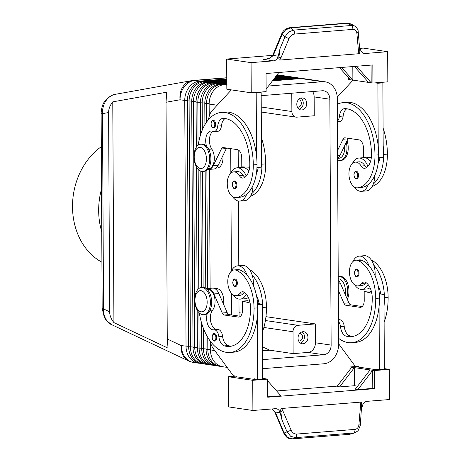 <?xml version="1.0" encoding="UTF-8"?>
<svg xmlns="http://www.w3.org/2000/svg" width="462" height="462" viewBox="0 0 462 462"><rect width="100%" height="100%" fill="white"/><g stroke="black" fill="none" stroke-linecap="round" stroke-linejoin="round"><path stroke-width="0.69" d="M212.272 120.686A3.794 2.166 85.4 0 1 213.144 120.27A3.794 2.166 85.4 0 1 215.627 124.37A3.794 2.166 85.4 0 1 213.75 127.83C212.595 128.419 211.683 127.073 211.007 123.787C211.336 121.344 212.052 120.172 213.144 120.27M246.206 176.114A16.69 9.523 -94.6 0 0 238.305 167.856A16.69 9.523 -94.6 0 0 237.058 167.816A16.69 9.523 -94.6 0 0 230.717 173.267M232.594 196.708A16.69 9.523 -94.6 0 0 238.479 201.039A16.69 9.523 -94.6 0 0 239.726 201.085A16.69 9.523 -94.6 0 0 246.691 194.115A35.886 20.484 85.4 0 1 239.512 197.297A12.896 7.363 85.4 0 1 239.426 197.303A12.896 7.363 85.4 0 1 239.333 197.309M239.726 201.085L244.693 200.687A16.69 9.523 -94.6 0 0 251.657 193.717A16.69 9.523 85.4 0 0 252.945 185.499M248.816 171.304A16.69 9.523 -94.6 0 0 243.272 167.458A16.69 9.523 -94.6 0 0 242.024 167.417L237.058 167.816M198.267 145.132A48.55 27.708 85.4 0 1 221.517 112.382A48.55 27.708 85.4 0 1 253.292 164.876A35.886 20.484 85.4 0 1 235.787 197.592A12.896 7.363 85.4 0 1 235.695 197.603A12.896 7.363 85.4 0 1 227.339 185.412A12.896 7.363 85.4 0 1 233.547 171.899A12.896 7.363 85.4 0 1 233.639 171.893A12.896 7.363 85.4 0 1 239.478 175.785A7.588 4.331 -94.6 0 0 242.914 178.078A7.588 4.331 -94.6 0 0 243.532 177.945A15.171 8.662 -94.6 0 0 249.803 164.362A42.481 24.249 -94.6 0 0 223.181 118.388A10.62 6.064 -94.6 0 0 222.886 118.399A10.62 6.064 -94.6 0 0 217.735 126.103A7.588 4.331 85.4 0 1 214.05 131.612A7.588 4.331 85.4 0 1 212.757 131.381A10.62 6.064 -94.6 0 0 210.949 131.052A10.62 6.064 -94.6 0 0 206.537 146.136M237.272 171.604A12.896 7.363 85.4 0 1 237.364 171.593A12.896 7.363 85.4 0 1 243.203 175.485A7.588 4.331 -94.6 0 0 244.86 177.281M216.049 168.087L217.371 167.983A11.377 6.497 -94.6 0 0 222.892 155.654M234.875 279.013A3.794 2.166 85.4 0 1 237.358 283.114A3.794 2.166 85.4 0 1 235.481 286.579C233.928 286.527 233.015 285.175 232.744 282.53C233.246 279.862 233.957 278.69 234.875 279.013M370.507 161.55A16.69 9.523 -94.6 0 0 364.963 157.704A16.69 9.523 -94.6 0 0 363.715 157.663L358.749 158.062A16.69 9.523 -94.6 0 0 352.402 163.513M367.896 166.36A16.69 9.523 -94.6 0 0 359.996 158.102A16.69 9.523 -94.6 0 0 358.749 158.062M354.285 186.954A16.69 9.523 -94.6 0 0 360.169 191.285A16.69 9.523 -94.6 0 0 361.417 191.332A16.69 9.523 -94.6 0 0 368.376 184.361A35.886 20.484 85.4 0 1 361.203 187.543A12.896 7.363 85.4 0 1 361.111 187.549A12.896 7.363 85.4 0 1 361.024 187.555M344.577 145.9A11.377 6.497 85.4 0 1 339.056 158.229L337.734 158.333M337.41 121.09A7.588 4.331 -94.6 0 0 339.42 116.349A10.62 6.064 85.4 0 1 344.577 108.645A10.62 6.064 85.4 0 1 344.871 108.634A42.481 24.249 85.4 0 1 371.494 154.608A15.171 8.662 85.4 0 1 365.217 168.191A7.588 4.331 85.4 0 1 364.605 168.324A7.588 4.331 85.4 0 1 361.168 166.031A12.896 7.363 -94.6 0 0 355.324 162.139A12.896 7.363 -94.6 0 0 355.238 162.145A12.896 7.363 -94.6 0 0 349.024 175.658A12.896 7.363 -94.6 0 0 357.386 187.849A12.896 7.363 -94.6 0 0 357.478 187.838A35.886 20.484 -94.6 0 0 374.977 155.122A48.55 27.708 -94.6 0 0 343.202 102.628A48.55 27.708 -94.6 0 0 337.324 104.25M358.962 161.85A12.896 7.363 85.4 0 1 359.049 161.839A12.896 7.363 85.4 0 1 364.893 165.731A7.588 4.331 -94.6 0 0 366.551 167.527M359.049 273.36A3.794 2.166 85.4 0 1 357.172 276.819C356.017 277.408 355.105 276.062 354.435 272.776C354.764 270.334 355.474 269.161 356.566 269.259A3.794 2.166 85.4 0 1 359.049 273.36M101.138 113.155A7.588 0.808 -0.3 0 0 101.132 113.178A7.588 0.808 -0.3 0 0 102.506 113.635C102.327 108.616 103.569 104.193 106.237 100.364C108.691 97.037 111.717 95.022 115.327 94.323L191.747 80.642A18.203 14.923 -100.1 0 0 182.987 86.631A18.203 14.923 -100.1 0 0 180.053 99.763L184.748 100.45L186.036 346.327A18.203 14.819 98.4 0 0 190.465 358.772A18.203 14.819 98.4 0 0 198.285 363.144A18.203 14.819 98.4 0 0 199.601 363.265M108.599 112.549C108.616 108.847 110.008 105.284 112.768 101.854L166.718 92.204L166.031 102.269L167.267 338.993L168.058 348.152L113.923 322.609C111.128 319.103 109.702 315.506 109.644 311.804L108.599 112.549L102.506 113.635L103.528 308.922A7.588 0.808 179.7 0 1 102.154 308.46L101.132 113.178M188.646 346.361L181.341 345.634A18.203 14.207 -64.7 0 0 184.407 357.663A18.203 14.207 -64.7 0 0 188.473 360.903L111.694 324.676L107.392 321.327C104.689 317.995 103.401 313.86 103.528 308.922L109.644 311.804M272.453 80.856L300.947 78.569L322.297 81.71A18.203 14.819 -81.6 0 1 325.04 81.797A18.203 14.819 -81.6 0 1 332.865 86.169A18.203 14.819 -81.6 0 1 337.295 98.614L338.582 344.49A18.203 14.819 -81.6 0 1 334.286 357.64A18.203 14.819 -81.6 0 1 323.775 363.785L262.618 368.688M300.947 78.569A18.203 14.819 -81.6 0 1 303.69 78.661L325.04 81.797M273.261 79.799L296.587 77.928A18.203 14.819 -81.6 0 1 299.33 78.02L301.074 78.274A18.203 14.819 98.4 0 0 298.331 78.188L272.938 80.221M274.07 78.742L292.227 77.287A18.203 14.819 -81.6 0 1 294.97 77.379L296.714 77.633A18.203 14.819 98.4 0 0 293.971 77.547L273.747 79.169M274.878 77.691L287.872 76.646A18.203 14.819 -81.6 0 1 290.615 76.738L292.354 76.992A18.203 14.819 98.4 0 0 289.61 76.906L274.555 78.113M275.687 76.634L283.512 76.011A18.203 14.819 -81.6 0 1 286.255 76.097L287.999 76.351A18.203 14.819 98.4 0 0 285.256 76.265L275.364 77.056M276.495 75.577L279.152 75.37A18.203 14.819 -81.6 0 1 281.895 75.456L283.639 75.71A18.203 14.819 98.4 0 0 280.896 75.624L276.172 76.005M226.802 83.922L221.344 84.355A18.203 14.819 98.4 0 0 210.834 90.506A18.203 14.819 98.4 0 0 206.537 103.655L206.635 122.037M207.761 337.352L207.825 349.526A18.203 14.819 98.4 0 0 212.254 361.977A18.203 14.819 98.4 0 0 220.079 366.343A18.203 14.819 98.4 0 0 221.396 366.464M227.148 367.382L222.69 366.73A18.203 14.819 -81.6 0 1 214.87 362.364A18.203 14.819 -81.6 0 1 210.441 349.913L210.401 342.169M209.217 116.297L209.153 104.037A18.203 14.819 -81.6 0 1 213.45 90.887A18.203 14.819 -81.6 0 1 223.96 84.742L226.802 84.511M226.778 79.961L203.909 81.797A18.203 14.819 98.4 0 0 193.399 87.942A18.203 14.819 98.4 0 0 189.102 101.091L190.39 346.968A18.203 14.819 98.4 0 0 194.825 359.413A18.203 14.819 98.4 0 0 202.645 363.785A18.203 14.819 98.4 0 0 203.961 363.9M202.645 363.785L200.901 363.525A18.203 14.819 -81.6 0 1 193.081 359.159A18.203 14.819 -81.6 0 1 188.646 346.708L187.358 100.832A18.203 14.819 -81.6 0 1 191.661 87.688A18.203 14.819 -81.6 0 1 202.165 81.537L226.778 79.568M226.784 80.954L208.27 82.438A18.203 14.819 98.4 0 0 197.759 88.583A18.203 14.819 98.4 0 0 193.463 101.732L194.75 347.603A18.203 14.819 98.4 0 0 199.18 360.054A18.203 14.819 98.4 0 0 207.005 364.426A18.203 14.819 98.4 0 0 208.322 364.541M207.005 364.426L205.261 364.166A18.203 14.819 -81.6 0 1 197.436 359.8A18.203 14.819 -81.6 0 1 193.006 347.349L191.718 101.473A18.203 14.819 -81.6 0 1 196.015 88.323A18.203 14.819 -81.6 0 1 206.526 82.178L226.784 80.555M198.92 312.543L199.11 348.244A18.203 14.819 98.4 0 0 203.54 360.695A18.203 14.819 98.4 0 0 211.359 365.067A18.203 14.819 98.4 0 0 212.676 365.182M211.359 365.067L209.615 364.807A18.203 14.819 -81.6 0 1 201.796 360.441A18.203 14.819 -81.6 0 1 197.366 347.99L197.164 310.094M203.355 328.182L203.465 348.885A18.203 14.819 98.4 0 0 207.9 361.336A18.203 14.819 98.4 0 0 215.719 365.702A18.203 14.819 98.4 0 0 217.036 365.823M215.719 365.702L213.975 365.448A18.203 14.819 -81.6 0 1 206.156 361.082A18.203 14.819 -81.6 0 1 201.721 348.631L201.588 322.95M220.079 366.343L218.335 366.089A18.203 14.819 -81.6 0 1 210.51 361.723A18.203 14.819 -81.6 0 1 206.081 349.272L206 334.159M226.773 78.973L199.549 81.156A18.203 14.819 98.4 0 0 189.045 87.301A18.203 14.819 98.4 0 0 184.748 100.45L187.364 100.485M196.315 147.239L196.079 102.114A18.203 14.819 -81.6 0 1 200.375 88.964A18.203 14.819 -81.6 0 1 210.886 82.819L226.79 81.543M226.79 81.941L212.624 83.073A18.203 14.819 98.4 0 0 202.119 89.224A18.203 14.819 98.4 0 0 197.823 102.373L198.048 145.299M200.6 134.65L200.433 102.755A18.203 14.819 -81.6 0 1 204.735 89.605A18.203 14.819 -81.6 0 1 215.24 83.46L226.796 82.536M226.796 82.929L216.984 83.714A18.203 14.819 98.4 0 0 206.474 89.865A18.203 14.819 98.4 0 0 202.177 103.014L202.321 129.932M204.903 124.723L204.793 103.396A18.203 14.819 -81.6 0 1 209.09 90.246A18.203 14.819 -81.6 0 1 219.6 84.101L226.796 83.524M338.224 276.582A13.652 7.796 85.4 0 1 338.802 276.495L340.044 276.397A13.652 7.796 85.4 0 1 348.977 291.164A13.652 7.796 85.4 0 1 347.337 299.318M338.802 276.495A13.652 7.796 85.4 0 1 347.736 291.262A13.652 7.796 85.4 0 1 346.719 297.898M337.618 159.864A13.652 7.796 -94.6 0 0 340.234 160.418L341.476 160.32A13.652 7.796 -94.6 0 0 348.227 147.863A13.652 7.796 -94.6 0 0 347.083 140.743M340.234 160.418A13.652 7.796 -94.6 0 0 346.985 147.961A13.652 7.796 -94.6 0 0 346.292 142.377M210.401 302.269A13.652 7.796 85.4 0 1 203.65 314.726A13.652 7.796 85.4 0 1 194.71 299.965A13.652 7.796 85.4 0 1 201.467 287.508A13.652 7.796 85.4 0 1 210.401 302.269M207.167 302.131A10.62 6.064 85.4 0 1 201.12 311.798A10.62 6.064 85.4 0 1 194.964 300.34A10.62 6.064 85.4 0 1 201.01 290.679A10.62 6.064 85.4 0 1 207.167 302.131M201.467 287.508L202.708 287.404A13.652 7.796 85.4 0 1 211.642 302.171A13.652 7.796 85.4 0 1 204.891 314.628L203.65 314.726M193.959 156.664A13.652 7.796 -94.6 0 0 202.899 171.425A13.652 7.796 -94.6 0 0 209.65 158.968A13.652 7.796 -94.6 0 0 200.716 144.208A13.652 7.796 -94.6 0 0 193.959 156.664M194.213 157.04A10.62 6.064 -94.6 0 0 200.369 168.491A10.62 6.064 -94.6 0 0 206.416 158.83A10.62 6.064 -94.6 0 0 200.26 147.378A10.62 6.064 -94.6 0 0 194.213 157.04M202.899 171.425L204.14 171.327A13.652 7.796 -94.6 0 0 210.891 158.87A13.652 7.796 -94.6 0 0 201.958 144.104L200.716 144.208M263.877 327.466L293.024 331.751A6.07 4.938 -81.6 0 1 294.456 327.367A6.07 4.938 -81.6 0 1 297.961 325.317L265.413 320.536M261.186 95.663L322.349 90.76A9.101 7.409 -81.6 0 1 323.718 90.806A9.101 7.409 -81.6 0 1 329.845 99.215L314.154 96.905L314.252 115.76L296.87 117.157A6.07 4.938 -81.6 0 1 295.957 117.129A6.07 4.938 -81.6 0 1 293.347 115.673A6.07 4.938 -81.6 0 1 291.874 111.521L261.244 107.017M298.579 340.835A3.731 3.038 98.4 0 0 298.966 340.921A3.731 3.038 98.4 0 0 299.526 340.939A3.731 3.038 98.4 0 0 302.552 337.329A3.731 3.038 98.4 0 0 300.052 333.541A3.731 3.038 98.4 0 0 299.659 333.512M300.427 343.099A6.07 4.938 98.4 0 0 304.394 337.947A6.07 4.938 98.4 0 0 302.073 331.878M302.962 331.71A6.07 4.938 -81.6 0 1 303.875 331.739A6.07 4.938 -81.6 0 1 307.94 337.907A6.07 4.938 -81.6 0 1 303.026 343.78A6.07 4.938 -81.6 0 1 302.113 343.745A6.07 4.938 -81.6 0 1 298.048 337.583A6.07 4.938 -81.6 0 1 302.962 331.71M297.355 107.028A3.731 3.038 98.4 0 0 297.742 107.115A3.731 3.038 98.4 0 0 298.302 107.132A3.731 3.038 98.4 0 0 301.328 103.523A3.731 3.038 98.4 0 0 298.827 99.734A3.731 3.038 98.4 0 0 298.435 99.705M299.203 109.292A6.07 4.938 98.4 0 0 303.17 104.141A6.07 4.938 98.4 0 0 300.849 98.071M301.738 97.904A6.07 4.938 -81.6 0 1 302.65 97.932A6.07 4.938 -81.6 0 1 306.716 104.1A6.07 4.938 -81.6 0 1 301.802 109.968A6.07 4.938 -81.6 0 1 300.889 109.939A6.07 4.938 -81.6 0 1 296.823 103.777A6.07 4.938 -81.6 0 1 301.738 97.904M338.461 321.454A7.588 4.331 85.4 0 1 340.523 326.79A10.62 6.064 -94.6 0 0 346.061 336.122A42.481 24.249 -94.6 0 0 351.23 336.665A42.481 24.249 -94.6 0 0 372.245 297.909A15.171 8.662 -94.6 0 0 365.817 282.461A7.588 4.331 -94.6 0 0 364.068 281.982A7.588 4.331 -94.6 0 0 361.781 283.431A12.896 7.363 85.4 0 1 357.9 285.897A12.896 7.363 85.4 0 1 355.884 285.58A12.896 7.363 85.4 0 1 349.463 271.875A12.896 7.363 85.4 0 1 355.838 260.187A12.896 7.363 85.4 0 1 357.859 260.504A35.886 20.484 85.4 0 1 375.727 298.423A48.55 27.708 85.4 0 1 351.715 342.717A48.55 27.708 85.4 0 1 338.548 338.288M352.916 261.561A16.69 9.523 85.4 0 1 359.263 256.11A16.69 9.523 85.4 0 1 360.51 256.15A16.69 9.523 85.4 0 1 368.803 265.506A35.886 20.484 -94.6 0 0 361.584 260.204A12.896 7.363 -94.6 0 0 359.563 259.887L355.838 260.187M370.062 287.716A16.69 9.523 85.4 0 1 366.897 288.981L361.931 289.379A16.69 9.523 85.4 0 1 360.683 289.333A16.69 9.523 85.4 0 1 354.799 285.002M359.263 256.11L364.229 255.711A16.69 9.523 85.4 0 1 365.477 255.752A16.69 9.523 85.4 0 1 373.77 265.107A16.69 9.523 85.4 0 1 375.086 275.797M368.018 284.442A16.69 9.523 85.4 0 1 361.931 289.379M358.535 175.312A3.794 2.166 85.4 0 1 356.658 178.771C355.105 178.725 354.187 177.373 353.921 174.728C354.423 172.06 355.134 170.888 356.052 171.211A3.794 2.166 85.4 0 1 358.535 175.312M217.007 329.539A10.62 6.064 85.4 0 1 210.799 321.985A10.62 6.064 85.4 0 1 212.624 310.106A11.377 6.497 -94.6 0 0 214.518 297.118A11.377 6.497 -94.6 0 0 207.605 289.299L207.184 289.333M199.324 312.953A48.55 27.708 -94.6 0 0 230.03 352.471A48.55 27.708 -94.6 0 0 254.042 308.177A35.886 20.484 -94.6 0 0 236.169 270.258A12.896 7.363 -94.6 0 0 234.153 269.941A12.896 7.363 -94.6 0 0 227.772 281.629A12.896 7.363 -94.6 0 0 234.194 295.334A12.896 7.363 -94.6 0 0 236.209 295.651A12.896 7.363 -94.6 0 0 240.09 293.185A7.588 4.331 85.4 0 1 242.377 291.736A7.588 4.331 85.4 0 1 244.127 292.215A15.171 8.662 85.4 0 1 250.554 307.663A42.481 24.249 85.4 0 1 229.539 346.419A42.481 24.249 85.4 0 1 224.37 345.876A10.62 6.064 85.4 0 1 218.838 336.544A7.588 4.331 -94.6 0 0 213.958 329.781A7.588 4.331 -94.6 0 0 213.796 329.799A10.62 6.064 85.4 0 1 213.577 329.828A10.62 6.064 85.4 0 1 207.802 324.665A10.62 6.064 85.4 0 1 207.224 313.779M231.231 271.315A16.69 9.523 85.4 0 1 237.572 265.864A16.69 9.523 85.4 0 1 238.819 265.904A16.69 9.523 85.4 0 1 247.112 275.26A35.886 20.484 -94.6 0 0 239.893 269.958A12.896 7.363 -94.6 0 0 237.878 269.641L234.153 269.941M246.327 294.196A16.69 9.523 85.4 0 1 240.24 299.133A16.69 9.523 85.4 0 1 238.993 299.087A16.69 9.523 85.4 0 1 233.108 294.756M237.572 265.864L242.538 265.465A16.69 9.523 85.4 0 1 243.786 265.506A16.69 9.523 85.4 0 1 252.079 274.861A16.69 9.523 85.4 0 1 253.395 285.551M214.258 333.564A3.794 2.166 85.4 0 1 216.742 337.664A3.794 2.166 85.4 0 1 214.865 341.123C213.311 341.072 212.393 339.72 212.127 337.075C212.63 334.407 213.34 333.235 214.258 333.564M233.489 181.381A3.794 2.166 85.4 0 1 234.367 180.965A3.794 2.166 85.4 0 1 236.844 185.066A3.794 2.166 85.4 0 1 234.973 188.531C233.818 189.12 232.9 187.768 232.23 184.482C232.559 182.04 233.27 180.867 234.367 180.965M264.974 59.321L269.612 58.42L273.279 55.469L282.086 34.477L285.574 29.897L290.425 27.905L347.788 23.308L351.033 23.96L354.816 26.132L351.57 25.479L293.347 30.146A3.032 1.732 85.4 0 1 294.392 31.757A3.032 1.732 85.4 0 1 294.542 34.072L352.766 29.406A3.032 1.732 -94.6 0 0 352.616 27.085A3.032 1.732 -94.6 0 0 351.57 25.479L347.788 23.308A3.032 1.732 -94.6 0 0 347.066 23.106L289.703 27.703A3.032 1.732 85.4 0 1 290.425 27.905L293.347 30.146L288.496 32.144L285.008 36.723A3.032 0.485 22.8 0 0 286.867 37.717A3.032 0.485 22.8 0 0 289.062 38.513C290.303 35.903 292.128 34.425 294.542 34.072M272.932 54.868A3.032 0.485 22.8 0 0 272.892 54.914L281.67 33.997A3.032 0.485 22.8 0 0 281.67 33.992A3.032 0.485 22.8 0 0 282.086 34.477L285.008 36.723L280.053 48.539L278.205 56.191A6.07 4.938 -81.6 0 1 276.426 59.425A6.07 4.938 -81.6 0 1 273.475 60.845L251.074 62.641L226.669 59.049L226.83 89.218L251.236 92.81L251.074 62.641M272.886 54.943A3.032 0.502 23 0 0 272.869 54.972L272.892 54.914A3.032 0.485 22.8 0 0 273.308 55.4M361.382 410.025L362.358 405.983A6.07 4.938 -81.6 0 1 364.137 402.754A6.07 4.938 -81.6 0 1 367.088 401.328L389.489 399.538L389.327 369.369L374.428 370.559L374.526 388.663L267.735 397.222L267.642 379.123L252.737 380.318L252.899 410.487L275.294 408.691A6.07 4.938 -81.6 0 1 276.212 408.72A6.07 4.938 -81.6 0 1 278.257 409.638A6.07 4.938 -81.6 0 1 280.07 412.578L281.993 419.929L280.763 411.607C280.584 409.765 280.85 408.72 281.566 408.472L360.822 402.113L358.91 424.751C358.57 427.489 357.218 429.042 354.862 429.406L296.639 434.072A3.032 1.732 85.4 0 1 296.512 436.347A3.032 1.732 85.4 0 1 295.484 437.647L353.707 432.981A3.032 1.732 -94.6 0 0 354.735 431.681A3.032 1.732 -94.6 0 0 354.862 429.406M360.268 425.612A3.032 0.86 -175.9 0 0 360.273 425.577A3.032 0.86 -175.9 0 0 360.273 425.571L358.079 430.786L355.122 432.698L349.942 434.24A3.032 1.732 85.4 0 1 349.676 434.297L292.579 438.836L287.711 437.45L284.176 433.056L275.179 411.925L274.757 412.046L283.755 433.177C286.625 437.618 287.306 438.605 292.319 438.894A3.032 1.732 85.4 0 1 292.307 438.894A3.032 1.732 85.4 0 1 292.255 438.9M349.676 434.297A3.032 1.732 85.4 0 1 349.67 434.297L292.307 438.894M281.993 419.929L287.075 431.866L290.61 436.261L295.484 437.647L292.579 438.836A3.032 1.732 85.4 0 1 292.319 438.894M360.169 48.348L363.259 48.1L387.664 51.692L365.269 53.488A6.07 4.938 -81.6 0 1 364.351 53.459A6.07 4.938 -81.6 0 1 362.306 52.541A6.07 4.938 -81.6 0 1 360.493 49.596L359.448 45.605M280.053 48.539L278.909 57.057A3.032 0.485 22.8 0 0 280.971 57.796L289.062 38.513M352.766 29.406C355.128 29.372 356.491 30.602 356.86 33.079A3.032 1.461 -5.1 0 0 358.171 31.999A3.032 1.461 -5.1 0 0 358.206 31.716L359.8 50.572C359.985 52.408 359.713 53.453 358.997 53.708L279.741 60.06L280.971 57.796M275.179 411.925L272.06 408.951M360.273 425.577L361.659 405.122A3.032 0.86 -175.9 0 0 360.36 404.493M101.305 146.702A65.234 53.113 98.4 0 0 72.511 206.791A65.234 53.113 98.4 0 0 101.911 262.22M101.53 189.039A65.234 53.113 98.4 0 0 101.755 231.762M296.639 434.072C294.225 434.089 292.382 432.796 291.118 430.186L282.819 410.706L280.763 411.607M361.659 405.122C361.827 403.274 361.544 402.275 360.822 402.113M354.914 26.19L354.816 26.132C357.213 28.165 358.345 30.03 358.206 31.716A3.032 1.461 -5.1 0 0 358.206 31.705A3.032 1.461 -5.1 0 0 358.2 31.641M356.86 33.079L358.512 51.582A3.032 1.461 -5.1 0 0 359.8 50.572M278.909 57.057C278.736 58.899 279.019 59.898 279.741 60.06M280.07 412.578L274.757 412.04M289.616 27.714A3.032 1.732 85.4 0 1 289.703 27.703C285.528 28.598 282.854 30.694 281.676 33.997M264.905 59.327L268.93 58.391C271.587 56.895 272.898 55.758 272.869 54.972A3.032 0.502 23 0 0 273.279 55.469L278.205 56.191M272.678 55.365L226.669 59.049M278.875 72.482L266.124 89.102M251.236 92.81L266.135 91.615L266.043 73.51L372.828 64.951L372.921 83.056L352.876 80.105L341.649 67.452M354.389 66.43L368.566 82.415M352.806 66.557L352.876 80.105L350.26 79.724L339.53 67.619M356.514 66.262L371.182 82.796L371.09 65.09M350.26 79.724L348.515 79.464L348.51 77.749M387.664 51.692L387.826 81.861L372.921 83.056M374.636 175.745A16.69 9.523 85.4 0 1 373.342 183.963A35.886 20.484 85.4 0 0 383.668 154.423A48.55 27.708 85.4 0 0 383.189 145.859L382.859 82.86L380.203 82.473M250.6 196.102A35.886 20.484 -94.6 0 0 265.708 163.883L261.983 164.177A48.55 27.708 85.4 0 0 261.504 155.613L261.169 92.614L258.512 92.227M252.899 410.487L228.494 406.895L228.332 376.726L252.737 380.318M389.327 369.369L384.355 368.636M267.642 379.123L262.67 378.39M267.648 380.838L280.89 395.772L267.735 396.829M372.782 388.403L357.877 389.599L372.684 370.305L372.782 388.403L374.526 388.663M357.877 389.599L355.266 389.218L370.068 369.918L374.428 370.559M350.034 369.484L350.023 366.972L351.767 367.226L336.96 386.527L339.576 386.908L354.475 385.712L357.6 386.174M276.628 390.968L337.283 386.105M339.576 386.908L354.383 367.613L370.068 369.918M354.475 385.712L354.383 367.613L351.767 367.226M235.955 376.114L228.332 376.726M210.106 340.927L210.175 341.227A15.171 8.662 85.4 0 0 213.334 348.643L233.298 375.727L236.787 376.241L236.787 376.842L254.221 379.406L256.872 379.192M357.646 366.36L350.023 366.972M338.577 343.711L354.989 365.973L358.472 366.482L358.477 367.088L375.906 369.652L378.563 369.438M230.024 352.471L233.749 352.171A48.55 27.708 -94.6 0 0 257.374 316.314L257.704 379.314L254.215 378.8L254.221 379.406M379.256 293.474L383.968 294.646L384.361 369.161L379.394 369.56L375.906 369.046L375.906 369.652M257.669 304.77L262.277 304.4L262.67 378.915L257.704 379.314M206.543 288.756A12.139 6.93 85.4 0 1 207.548 288.542L212.514 288.144A12.139 6.93 85.4 0 1 218.907 293.549L227.177 312.601A4.551 2.599 -94.6 0 0 229.239 314.616L240.506 316.274M207.548 288.542A12.139 6.93 85.4 0 1 213.941 293.947L222.21 312.999A4.551 2.599 -94.6 0 0 224.272 315.015L238.219 317.065A7.588 4.331 -94.6 0 0 238.785 317.082A7.588 4.331 -94.6 0 0 242.533 310.164L242.486 301.108L247.453 300.71L249.734 301.282M257.565 303.228L262.277 304.4M242.486 301.108L250.115 303.008M231.393 346.148A42.481 24.249 85.4 0 1 228.095 345.582A10.62 6.064 85.4 0 1 222.563 336.249A7.588 4.331 -94.6 0 0 217.683 329.487A7.588 4.331 -94.6 0 0 217.521 329.504M262.341 315.916A48.55 27.708 -94.6 0 0 262.734 307.478A35.886 20.484 -94.6 0 0 252.079 274.861M256.491 295.668A15.171 8.662 85.4 0 1 259.009 303.586M248.371 297.47A16.69 9.523 85.4 0 1 245.207 298.735L240.24 299.133M236.209 295.651L239.934 295.351A12.896 7.363 -94.6 0 0 243.821 292.885A7.588 4.331 85.4 0 1 244.3 292.325M257.374 316.314A48.55 27.708 -94.6 0 0 257.767 307.877A35.886 20.484 -94.6 0 0 247.112 275.26M249.572 269.698A35.886 20.484 85.4 0 1 266.459 307.184A48.55 27.708 85.4 0 1 262.422 331.947M214.98 288.704L216.303 288.6A11.377 6.497 85.4 0 1 223.493 304.1M355.18 171.627A3.794 2.166 85.4 0 1 356.052 171.211M338.248 280.163A12.139 6.93 85.4 0 1 340.598 283.795L348.868 302.847A4.551 2.599 -94.6 0 0 350.924 304.862L362.191 306.514M338.299 290.338L343.901 303.245A4.551 2.599 -94.6 0 0 345.957 305.261L359.904 307.311A7.588 4.331 -94.6 0 0 360.47 307.328A7.588 4.331 -94.6 0 0 364.223 300.404L364.177 291.355L369.144 290.956L371.419 291.522M351.715 342.717L355.44 342.417A48.55 27.708 -94.6 0 0 379.065 306.56L379.394 369.56M364.177 291.355L371.806 293.255M383.968 294.646L379.36 295.016M353.084 336.388A42.481 24.249 85.4 0 1 349.786 335.822A10.62 6.064 85.4 0 1 344.248 326.49A7.588 4.331 -94.6 0 0 339.374 319.727A7.588 4.331 -94.6 0 0 339.212 319.744M384.032 306.162A48.55 27.708 -94.6 0 0 384.419 297.724A35.886 20.484 -94.6 0 0 373.77 265.107M378.182 285.909A15.171 8.662 85.4 0 1 380.7 293.832M357.9 285.897L361.625 285.597A12.896 7.363 -94.6 0 0 365.506 283.131A7.588 4.331 85.4 0 1 365.991 282.571M384.113 322.193A48.55 27.708 -94.6 0 0 388.144 297.424A35.886 20.484 -94.6 0 0 371.263 259.944M345.178 294.346A11.377 6.497 -94.6 0 0 338.236 278.834M379.065 306.56A48.55 27.708 -94.6 0 0 379.452 298.123A35.886 20.484 -94.6 0 0 368.803 265.506M293.024 331.751L293.139 353.626L308.038 352.431A9.101 7.409 98.4 0 0 315.442 342.781L315.344 323.926L297.961 325.317M262.503 346.887L269.779 350.19L293.139 353.626M291.776 93.209L291.874 111.521M269.779 350.19L262.52 350.774M329.845 99.215L331.133 345.091A9.101 7.409 -81.6 0 1 323.729 354.735L262.572 359.638M315.344 323.926L265.956 316.666M242.175 313.172L239.039 312.71M314.154 96.905A9.101 7.409 98.4 0 0 312.601 91.54M239.056 316.06L238.964 299.087M238.79 265.765L238.45 201.039M238.277 167.718L238.184 149.896M197.066 290.54L196.414 166.794M201.403 287.514L200.791 171.102M198.169 169.242L198.793 288.6M205.763 288.201L205.145 171.125M322.297 81.71L268.486 86.024M202.535 171.442L203.141 287.393M206.884 170.172L207.507 288.542M210.118 288.334L209.494 169.375M230.723 148.654L230.85 172.984M230.965 195.247L231.364 271.032M231.479 293.295L231.595 314.963M284.938 75.976A18.203 14.819 98.4 0 0 283.639 75.71M280.578 75.335A18.203 14.819 98.4 0 0 279.279 75.069A18.203 14.819 98.4 0 0 276.975 74.954M289.293 76.617A18.203 14.819 98.4 0 0 287.999 76.351M293.653 77.258A18.203 14.819 98.4 0 0 292.354 76.992M298.013 77.899A18.203 14.819 98.4 0 0 296.714 77.633M302.367 78.54A18.203 14.819 98.4 0 0 301.074 78.274M112.768 101.854L113.923 322.609M343.208 102.628L346.933 102.327A48.55 27.708 85.4 0 1 378.222 146.258A48.55 27.708 85.4 0 1 378.701 154.822A35.886 20.484 85.4 0 1 368.376 184.361M346.852 108.784A10.62 6.064 -94.6 0 0 343.151 116.054A7.588 4.331 85.4 0 1 339.466 121.558L337.416 121.72M378.124 163.444A15.171 8.662 -94.6 0 0 379.926 157.646M383.189 145.859L383.252 157.375L378.649 157.744M383.096 128.136A48.55 27.708 85.4 0 1 387.393 154.123A35.886 20.484 85.4 0 1 372.285 186.348M361.417 191.332L366.383 190.933A16.69 9.523 -94.6 0 0 373.342 183.963M337.607 158.431A12.139 6.93 -94.6 0 0 339.928 155.486L348.007 138.837A4.551 2.599 85.4 0 1 348.325 138.3M353.06 80.134L337.243 97.193M382.859 82.86L377.893 83.258L375.236 82.865M378.222 146.258L377.893 83.258M337.566 150.514L343.041 139.235A4.551 2.599 85.4 0 1 344.744 137.809A4.551 2.599 85.4 0 1 345.085 137.82L359.026 139.87A7.588 4.331 85.4 0 1 363.427 148.054L363.473 157.103L371.344 157.461M256.439 173.198A15.171 8.662 -94.6 0 0 258.235 167.4M261.983 164.177A35.886 20.484 85.4 0 1 251.657 193.717M261.504 155.613L261.561 167.134L256.959 167.498M265.708 163.883A48.55 27.708 -94.6 0 0 261.405 137.89M221.517 112.382L225.242 112.081A48.55 27.708 85.4 0 1 256.531 156.012A48.55 27.708 85.4 0 1 257.016 164.576A35.886 20.484 85.4 0 1 246.691 194.115M212.855 131.422A10.62 6.064 -94.6 0 0 211.781 149.064A11.377 6.497 85.4 0 1 214.085 161.278A11.377 6.497 85.4 0 1 208.674 168.682L208.252 168.717M225.161 118.538A10.62 6.064 -94.6 0 0 221.46 125.808A7.588 4.331 85.4 0 1 217.775 131.312L214.05 131.612M207.709 169.387A12.139 6.93 -94.6 0 0 208.737 169.439L213.704 169.04A12.139 6.93 -94.6 0 0 218.237 165.24L226.322 148.591A4.551 2.599 85.4 0 1 226.64 148.054M208.737 169.439A12.139 6.93 -94.6 0 0 213.271 165.639L221.356 148.989A4.551 2.599 85.4 0 1 223.054 147.563A4.551 2.599 85.4 0 1 223.394 147.574L237.341 149.624A7.588 4.331 85.4 0 1 241.736 157.808L241.782 166.863L249.659 167.215M231.37 89.888L212.087 110.678A15.171 8.662 -94.6 0 0 209.003 117.175L208.431 119.733M256.531 156.012L256.202 93.012L253.546 92.625M256.202 93.012L261.169 92.614M211.117 123.822A3.188 1.819 85.4 0 1 211.96 121.263A3.188 1.819 85.4 0 1 213.819 121.448A3.188 1.819 85.4 0 1 214.778 124.359A3.188 1.819 85.4 0 1 212.965 127.258A3.188 1.819 85.4 0 1 211.117 123.822M243.203 175.485L239.478 175.785M236.515 283.102A3.188 1.819 -94.6 0 0 234.667 279.666A3.188 1.819 -94.6 0 0 232.854 282.565A3.188 1.819 -94.6 0 0 233.726 285.377A3.188 1.819 -94.6 0 0 235.585 285.735A3.188 1.819 -94.6 0 0 236.515 283.102M361.168 166.031L364.893 165.731M355.411 275.618A3.188 1.819 -94.6 0 0 357.276 275.981A3.188 1.819 -94.6 0 0 358.206 273.348A3.188 1.819 -94.6 0 0 356.358 269.912A3.188 1.819 -94.6 0 0 354.545 272.811A3.188 1.819 -94.6 0 0 355.411 275.618M166.031 102.269L180.053 99.763A18.203 14.819 98.4 0 1 184.355 86.613A18.203 14.819 98.4 0 1 194.86 80.463L226.767 77.905M199.959 81.913L199.549 81.156L194.86 80.463A18.203 10.389 -94.6 0 0 193.89 80.4A18.203 10.389 -94.6 0 0 193.503 80.417A18.203 18.203 0 0 0 191.747 80.642M198.285 363.144L193.595 362.451A18.203 14.819 98.4 0 1 185.776 358.085A18.203 14.819 98.4 0 1 181.341 345.634L167.267 338.993M221.754 85.118L221.344 84.355L219.6 84.101M210.435 349.561L206.081 349.272M214.738 350.543L210.441 349.913M209.153 104.037L217.157 105.215M193.006 347.002L188.646 346.708M197.361 347.643L193.006 347.349M201.721 348.284L197.366 347.99M206.081 348.92L201.721 348.631M187.358 100.832L191.718 101.126M191.718 101.473L196.079 101.767M196.079 102.114L200.439 102.408M200.433 102.755L204.793 103.049M217.394 84.477L216.984 83.714L215.24 83.46M204.793 103.396L209.153 103.69M213.034 83.836L212.624 83.073L210.886 82.819M208.68 83.195L208.27 82.438L206.526 82.178M204.32 82.554L203.909 81.797L202.165 81.537M357.859 260.504L361.584 260.204M357.692 175.3A3.188 1.819 85.4 0 1 355.879 178.199A3.188 1.819 85.4 0 1 354.031 174.763A3.188 1.819 85.4 0 1 354.874 172.205A3.188 1.819 85.4 0 1 356.733 172.39A3.188 1.819 85.4 0 1 357.692 175.3M212.624 310.106L210.008 310.314M239.893 269.958L236.169 270.258M215.898 337.653A3.188 1.819 -94.6 0 0 214.05 334.217A3.188 1.819 -94.6 0 0 212.237 337.116A3.188 1.819 -94.6 0 0 213.109 339.922A3.188 1.819 -94.6 0 0 214.969 340.286A3.188 1.819 -94.6 0 0 215.898 337.653M232.34 184.517A3.188 1.819 85.4 0 1 233.183 181.964A3.188 1.819 85.4 0 1 235.043 182.143A3.188 1.819 85.4 0 1 236.001 185.054A3.188 1.819 85.4 0 1 234.188 187.953A3.188 1.819 85.4 0 1 232.34 184.517M266.158 59.176L263.554 59.384L273.475 60.845M291.118 430.186L283.755 433.177M360.273 425.571A3.032 0.86 -175.9 0 0 360.233 425.421A3.032 0.86 -175.9 0 0 358.91 424.751M282.819 410.706L281.566 408.472M358.512 51.582L358.997 53.708M365.269 53.488L363.467 53.222M213.941 293.947L218.907 293.549M222.21 312.999L227.177 312.601M224.272 315.015L229.239 314.616M238.219 317.065L239.339 316.972M257.767 307.877L254.042 308.177M243.821 292.885L240.09 293.185M228.095 345.582L224.37 345.876M222.563 336.249L218.838 336.544M266.459 307.184L262.734 307.478M348.868 302.847L343.901 303.245M340.598 283.795L338.265 283.98M350.924 304.862L345.957 305.261M361.03 307.218L359.904 307.311M384.419 297.724L388.144 297.424M375.727 298.423L379.452 298.123M361.781 283.431L365.506 283.131M346.061 336.122L349.786 335.822M340.523 326.79L344.248 326.49M323.729 354.735L308.038 352.431M331.133 345.091L315.442 342.781M226.807 85.158L223.96 84.742M296.587 77.928L298.331 78.188L298.637 78.754M292.227 77.287L293.971 77.547L294.277 78.113M287.872 76.646L289.61 76.906L289.917 77.472M283.512 76.011L285.256 76.265L285.562 76.836M279.152 75.37L280.896 75.624L281.202 76.195M374.977 155.122L378.701 154.822M339.42 116.349L343.151 116.054M357.478 187.838L361.203 187.543M383.668 154.423L387.393 154.123M339.928 155.486L337.595 155.671M348.007 138.837L343.041 139.235M257.016 164.576L253.292 164.876M211.781 149.064L208.743 149.307M221.46 125.808L217.735 126.103M239.512 197.297L235.787 197.592M213.271 165.639L218.237 165.24M221.356 148.989L226.322 148.591M237.364 171.593L233.639 171.893M355.324 162.139L359.049 161.839M226.767 77.755L193.503 80.417M274.734 411.983L271.829 408.968M351.357 433.957L355.122 432.698M347.066 23.106L351.033 23.96M213.958 329.781L217.683 329.487M338.455 319.802L339.374 319.727M295.957 117.129L261.273 112.029M279.279 75.069L277.131 74.757M102.16 308.46L104.389 317.556C106.889 321.494 109.321 323.868 111.694 324.676M188.473 360.903A18.203 18.203 0 0 0 193.595 362.451M101.138 113.178C101.513 107.813 102.703 103.898 104.701 101.426L108.472 97.418C112.156 95.155 114.443 94.127 115.327 94.323M361.111 187.549L357.386 187.849M239.426 197.303L235.695 197.603"/></g></svg>
